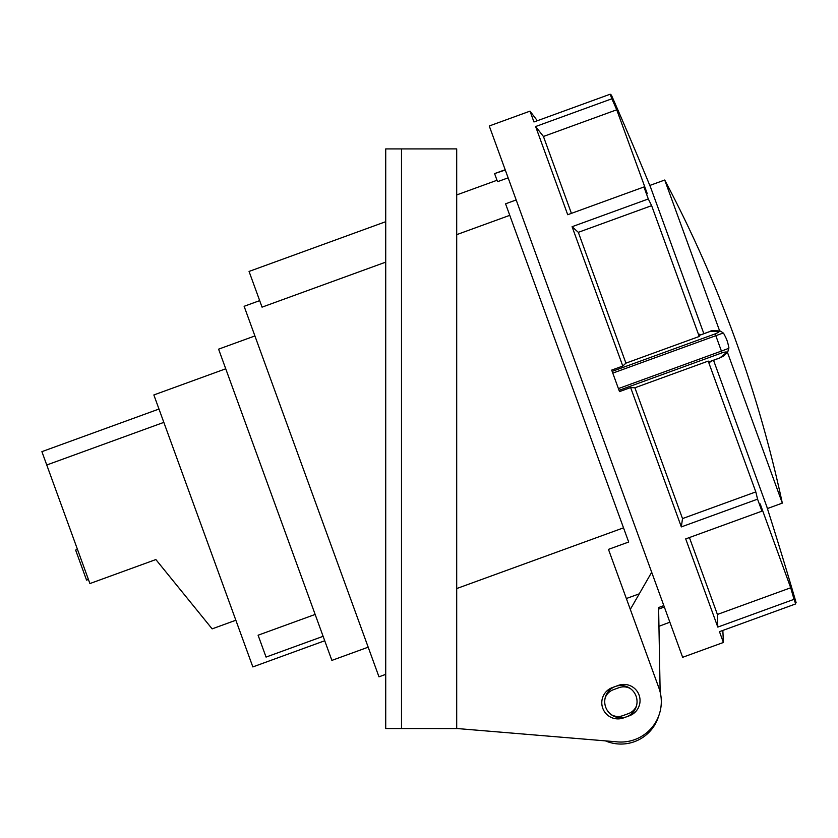 <?xml version="1.0" encoding="UTF-8"?>
<svg xmlns="http://www.w3.org/2000/svg" width="838" height="838" viewBox="0 0 838 838"><rect width="100%" height="100%" fill="white"/><g stroke="black" fill="none" stroke-linecap="round" stroke-linejoin="round"><path stroke-width="1.26" d="M713.526 360.246L767.493 508.519L782.315 503.125L727.394 352.222M719.643 330.926L664.723 180.023L649.9 185.418L703.868 333.692M710.142 361.471A4180.059 341.234 160 0 1 709.786 362.707L709.262 361.796M634.9 387.774L682.509 518.586L681.336 526.903L630.626 387.565A33764.885 4377.44 -20 0 1 634.9 387.774L708.204 361.094L708.979 361.848A4179.787 541.893 -20 0 0 708.979 361.848L709.786 362.707L709.796 361.597M708.204 361.094L755.813 491.906A4180.059 2456.974 -20 0 1 757.562 499.165L761.931 511.159A4180.059 2456.974 -20 0 0 760.181 503.9L790.705 587.773A4180.059 3975.472 -20 0 1 794.026 599.338L795.691 603.915A4180.059 3975.472 -20 0 0 792.371 592.351L796.1 602.585A4180.07 4180.07 0 0 0 766.686 506.299M722.848 630.438L723.404 642.474L682.645 657.306L489.256 125.983L530.014 111.14L533.953 121.96L610.179 94.212A4180.059 3975.472 -20 0 1 615.071 105.211L611.342 94.966A4180.07 4180.07 0 0 1 650.707 187.639M610.179 94.212L611.845 98.79A4180.059 3975.472 -20 0 1 616.737 109.788L647.261 193.662A4180.059 2456.974 -20 0 0 643.94 186.979L648.308 198.973A4180.059 2456.974 -20 0 1 651.629 205.656L699.238 336.467A4179.787 541.893 160 0 0 699.353 335.378L710.069 331.471L718.072 331.24C720.146 331.24 719.182 332.12 715.16 333.891L612.149 371.381L619.512 391.608L630.626 387.565M699.395 335.305L699.416 334.215A4180.059 341.234 -20 0 1 700.474 334.928M664.325 606.984L658.637 609.121L658.605 607.571L660.145 692.083M658.626 608.357L658.637 609.121M632.313 690.24A16.163 16.163 0 0 0 609.456 690.24A16.163 16.163 0 0 0 609.456 713.096A16.163 16.163 0 0 0 632.313 713.096A16.163 16.163 0 0 0 632.313 690.24M651.692 572.27L630.312 609.383L626.353 598.531L639.268 593.838M605.413 740.865A39.428 39.428 0 0 0 658.794 715.673M658.605 607.55L663.822 605.602M612.777 373.12L722.869 333.136M718.072 331.24L720.607 331.157L723.613 333.262M715.16 333.891L721.424 351.091L618.413 388.591M728.924 347.875L727.866 351.604C722.785 357.47 722.618 356.328 719.727 357.983L709.053 361.89M728.442 348.461L721.424 351.091L722.063 352.829C726.211 351.635 727.52 351.688 725.98 352.997L719.727 357.983L709.755 361.712M612.149 371.381L611.677 370.103L622.791 366.049L572.082 226.71L648.308 198.973M611.845 98.79L535.618 126.538L567.714 214.717L643.94 186.979M535.618 126.538L543.433 136.468L616.737 109.788M543.433 136.468L571.422 213.376M572.082 226.71L578.325 232.336L651.629 205.656M578.325 232.336L625.934 363.147L699.238 336.467M625.934 363.147A33764.885 4377.44 160 0 1 622.791 366.049M720.397 331.104C714.29 330.392 710.844 330.497 710.058 331.439L710.069 331.471M682.509 518.586L755.813 491.906M681.336 526.903L757.562 499.165M723.404 642.474L719.465 631.663L795.691 603.915M689.412 537.546L717.401 614.453L717.799 627.086L794.026 599.338M717.799 627.086L685.704 538.897L761.931 511.159M717.401 614.453L790.705 587.773M725.98 352.997L727.866 351.604M456.7 234.65L509.766 215.335M259.675 300.633L244.12 306.299L378.975 676.821L385.721 674.37M456.7 728.557L456.7 148.902L385.721 148.923L385.721 728.547L456.7 728.557M158.99 409.038L41.9 451.651L89.907 583.562L155.868 559.554L104.729 578.168M254.909 335.944L218.592 349.163L275.231 504.78L331.879 660.396L368.186 647.177M88.409 579.435L86.555 580.116L75.63 550.074L77.473 549.403M155.868 559.554L212.14 628.867L235.855 620.235M225.747 368.793L153.857 394.96L252.846 666.922L324.725 640.756M46.75 464.996L163.839 422.373M258.094 635.214L266.055 657.086L258.094 635.214L315.151 614.443M323.112 636.325L266.055 657.086M385.721 221.693L249.054 271.439L262.053 307.148L385.721 262.137M505.188 169.737L494.577 173.602L505.283 170.02M516.177 199.947L505.576 203.812L628.678 542.018L608.461 549.372L658.867 687.841A40.381 40.381 0 0 1 616.276 741.777L456.7 728.494M623.482 717.925A16.163 16.163 0 0 1 602.763 708.267A16.163 16.163 0 0 1 612.421 687.548L618.35 685.39A16.163 16.163 0 0 1 639.069 695.048A16.163 16.163 0 0 1 629.411 715.767L623.482 717.925M611.394 714.751A13.796 13.796 0 0 0 622.812 715.652L628.406 713.62A13.796 13.796 0 0 0 636.566 705.586M630.375 688.585A13.796 13.796 0 0 0 618.957 687.684L613.364 689.716A13.796 13.796 0 0 0 605.204 697.75M494.682 173.875L497.531 181.699L508.132 177.834M456.7 588.559L623.514 527.846M699.416 334.215L700.128 335.053M699.447 335.294L710.058 331.439L699.709 335.221M719.706 357.952L708.979 361.859M619.041 390.33L722.063 352.829M401.496 148.923L401.496 728.547M782.315 503.125A1255.167 1255.167 0 0 0 664.723 180.023M669.866 622.205L658.951 626.29M723.561 333.189C726.556 339.013 727.3 340.071 728.945 347.969M610.63 95.228L611.342 94.966M795.388 602.847L796.1 602.585M537.326 120.724L530.014 111.14M456.7 194.94L497.007 180.264"/></g></svg>
